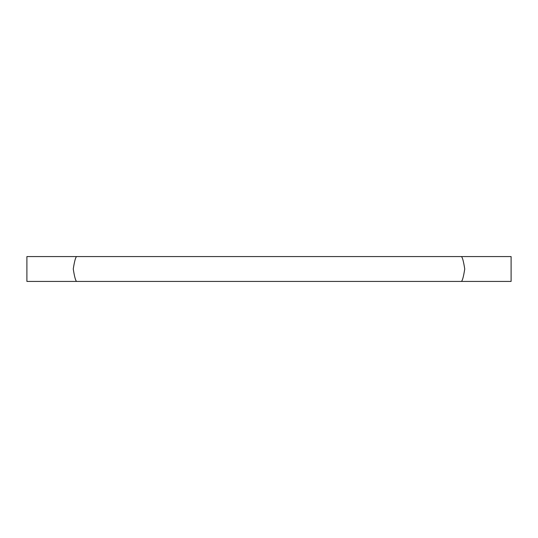 <?xml version="1.0" encoding="UTF-8"?>
<svg xmlns="http://www.w3.org/2000/svg" width="538" height="538" viewBox="0 0 538 538"><rect width="100%" height="100%" fill="white"/><g stroke="black" fill="none" stroke-linecap="round" stroke-linejoin="round"><path stroke-width="0.81" d="M76.591 281.421L26.9 281.421L26.9 256.579L76.591 256.579C75.542 257.319 74.432 261.455 73.262 269C74.432 276.545 75.542 280.681 76.591 281.421L461.409 281.421C462.458 280.681 463.568 276.545 464.738 269C463.568 261.455 462.458 257.319 461.409 256.579L511.1 256.579L511.1 281.421L461.409 281.421M76.591 256.579L461.409 256.579"/></g></svg>
